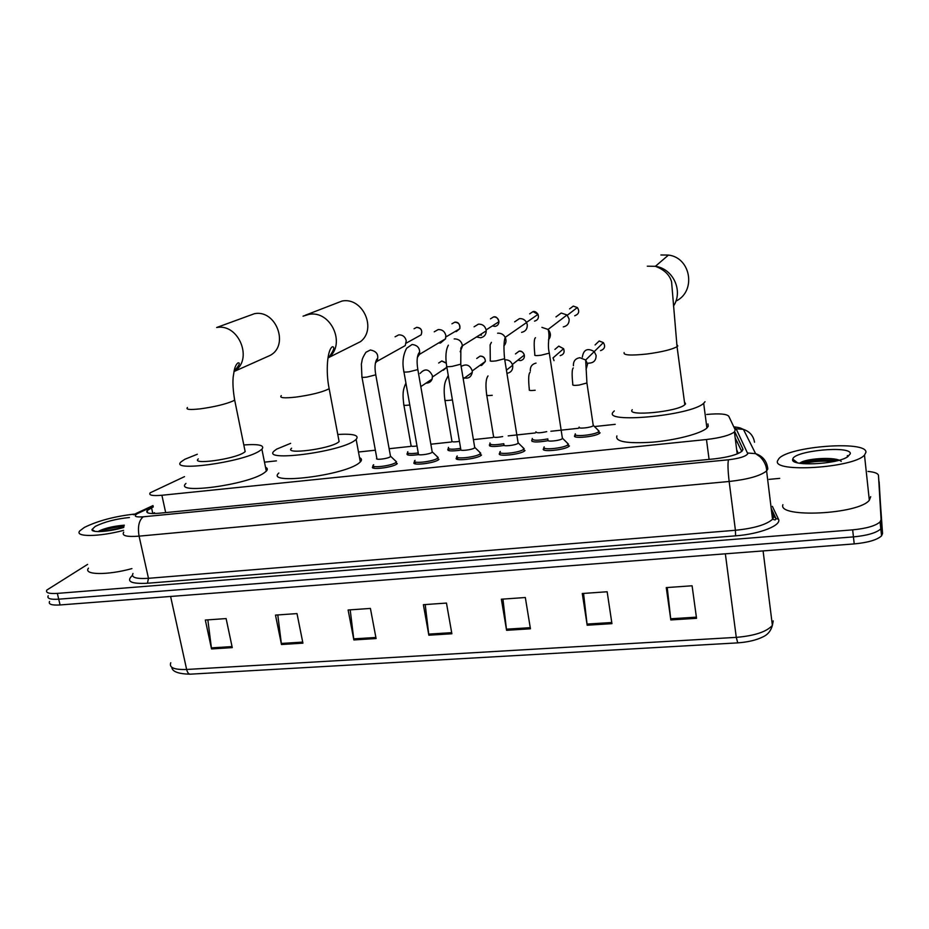 <?xml version="1.0" encoding="UTF-8"?>
<svg xmlns="http://www.w3.org/2000/svg" width="929" height="929" viewBox="0 0 929 929"><rect width="100%" height="100%" fill="white"/><g stroke="black" fill="none" stroke-linecap="round" stroke-linejoin="round"><path stroke-width="1.39" d="M547.611 440.752C536.707 442.576 531.411 442.355 531.736 440.067L532.352 439.568M600.099 432.798L599.89 433.03C596.534 436.758 571.091 439.22 574.819 435.48L575.527 434.9M569.431 445.897L569.245 446.094C565.668 450.066 539.482 452.586 543.674 448.579L544.046 449.996M525.024 450.519L524.931 450.611C521.366 454.606 495.099 457.219 499.779 453.143L500.057 454.629M397.264 463.617L397.008 463.838C392.781 467.682 368.499 470.446 372.901 466.602L373.226 466.323M438.976 459.367L438.836 459.483C434.935 463.397 409.817 466.149 414.38 462.201L414.578 462.015M481.512 455.036L481.501 455.047C477.936 459.007 451.947 461.759 456.673 457.695L456.754 457.625M184.511 476.635L150.184 492.8C148.454 495.25 152.368 496.074 161.901 495.262L706.47 439.522C720.474 437.861 729.799 435.329 734.421 431.95L735.211 429.848L728.777 416.25C726.641 413.904 719.278 413.312 706.69 414.462M615.219 424.332L594.386 426.574M578.477 428.292L550.874 431.265M535.267 432.949L508.198 435.875M492.893 437.524L473.407 439.626M451.343 442.007L430.847 444.213M410.572 446.396L389.123 448.719M375.351 450.205L358.489 452.017M276.436 460.865L264.486 462.154M417.98 454.711C409.805 455.733 406.205 455.326 407.157 453.503L407.401 453.282M460.319 450.182C451.169 451.448 447.035 451.076 447.917 449.079L448.045 448.962M503.518 445.525C493.404 447.07 488.712 446.756 489.467 444.585L489.688 445.943M153.285 506.92L147.165 510.544C145.47 513.122 149.36 514.027 158.847 513.261L714.169 458.891C728.162 457.277 737.463 454.699 742.062 451.169L742.852 448.916L735.071 432.333M867.988 471.421C874.619 472.06 878.114 473.395 878.474 475.451L881.075 519.625L880.077 521.889C875.641 525.849 866.502 528.508 852.659 529.855L57.331 593.399C48.9 593.91 45.416 592.795 46.856 590.031L87.605 564.379M769.073 479.364L779.71 478.377M878.474 475.451L882.55 533.525L881.563 535.847C877.139 539.912 868.023 542.594 854.215 543.906L60.083 604.953L58.713 599.182C50.282 599.681 46.787 598.531 48.227 595.733C46.787 598.531 50.282 599.681 58.713 599.182L853.437 536.892L58.713 599.182L57.331 593.399M882.55 533.525L881.807 526.58L880.82 528.88C876.384 532.886 867.256 535.557 853.437 536.892C867.256 535.557 876.384 532.886 880.82 528.88L881.807 526.58L879.136 481.733L881.075 519.625M735.176 437.907L741.76 451.436M152.704 513.563L154.551 512.692M696.541 618.308L692.093 585.781L666.267 587.604L670.819 619.933L696.541 618.308M667.231 587.534L670.819 619.933M611.944 623.649L607.148 591.761L582.286 593.515L587.174 625.217L611.944 623.649M583.551 593.422L587.174 625.217M530.436 628.794L525.326 597.521L501.37 599.205L506.572 630.303L530.436 628.794M502.937 599.1L506.572 630.303M232.262 647.618L226.119 618.575L205.321 620.038L211.533 648.93L232.262 647.618M207.852 619.864L211.533 648.93M302.924 643.158L297.001 613.593L275.483 615.103L281.475 644.517L302.924 643.158M277.794 614.94L281.475 644.517M376.082 638.537L370.416 608.425L348.12 609.993L353.868 639.942L376.082 638.537M350.198 609.842L353.868 639.942M451.877 633.752L446.466 603.072L423.369 604.698L428.85 635.215L451.877 633.752M425.203 604.57L428.85 635.215M60.083 604.953C51.652 605.441 48.157 604.268 49.585 601.435M123.58 530.378C98.776 537.02 74.03 537.125 79.836 530.842L84.353 527.428C97.87 520.786 114.662 516.327 134.728 514.051M131.906 568.606C107.369 575.434 82.878 574.993 88.476 568.142M124.323 525.187C114.685 525.988 106.684 527.73 100.297 530.401L98.079 531.597M103.049 531.411L123.789 527.451C108.832 531.887 91.158 532.991 91.994 529.518L95.281 526.383C104.559 521.819 115.939 518.87 129.421 517.511M124.01 526.325C113.988 527.335 105.72 529.089 99.194 531.609M266.623 356.98L269.874 355.528C289.546 345.774 276.308 309.357 254.5 313.677L216.631 327.519C239.043 323.095 253.652 360.359 233.992 371.403M198.295 458.903C190.793 465.092 233.33 459.379 243.619 452.771L245.163 451.668L244.733 449.566M243.793 444.945C258.994 443.876 265.032 445.316 261.897 449.241L259.458 451.018C242.26 462.387 168.207 472.362 181.318 461.678L184.801 459.286L197.308 454.246M265.508 467.241C267.598 468.17 267.866 469.482 266.298 471.177L263.894 473.058C246.893 485.112 173.061 494.809 185.963 483.44M352.149 345.82L360.487 341.651C377.232 329.005 362.786 296.92 342.081 301.031L305.397 315.21M291.59 448.231C283.357 454.896 329.121 449.137 338.249 442.297L339.12 441.612L338.69 439.301M337.773 434.447C353.45 433.588 359.569 435.248 356.144 439.417L354.832 440.462C339.677 452.237 260.039 462.282 274.427 450.786L276.679 449.113L290.638 443.354M359.523 457.614C361.811 458.659 362.078 460.099 360.324 461.945L359.035 463.048C344.078 475.567 264.66 485.263 278.851 473.024M675.859 301.159C696.39 291.567 691.13 257.693 668.462 255.069L660.891 254.987M632.254 409.747C625.693 416.738 677.682 411.861 684.824 404.696L685.556 403.848L684.441 401.827M705.018 401.7L703.671 403.291C691.141 415.751 601.005 423.938 613.407 411.837L614.29 410.908M707.933 423.938L708.235 426.306L706.911 428.014C701.07 433.599 675.755 440.23 652.251 442.192C626.727 443.748 614.94 441.658 616.902 435.922M390.412 455.791L390.389 456.685C387.974 458.81 374.352 460.378 376.826 458.264L362.008 377.279M395.197 460.621L396.486 461.841L395.986 462.375C392.015 465.963 369.254 468.564 373.377 464.976L373.679 464.709M395.069 336.797L398.715 334.881C402.64 334.765 405.149 336.704 406.252 340.699L405.253 345.588L376.907 361.416L375.374 363.018M432.101 451.401L432.159 452.272C429.918 454.409 415.832 455.988 418.387 453.805L403.964 371.983M436.874 456.29L437.803 458.009C434.133 461.655 410.595 464.245 414.868 460.552L415.054 460.389M434.226 331.816L438.198 329.563C442.204 329.447 444.736 331.409 445.827 335.439L445.572 338.795L440.485 343.022L438.558 342.975M474.626 446.93L474.754 447.755C472.698 449.938 458.125 451.506 460.784 449.264L446.756 366.583M479.399 451.889L480.467 453.561C477.111 457.254 452.76 459.843 457.184 456.046L457.254 455.976M474.069 326.811L478.435 324.151C482.511 324.035 485.077 326.009 486.157 330.085L486.239 330.887C486.111 334.684 484.253 336.96 480.665 337.75L476.682 337.018M481.501 335.125L479.782 335.032M518.08 442.39L518.161 443.191C516.152 445.386 501.405 446.895 503.982 444.654M522.783 447.383L523.898 449.09C520.542 452.829 495.923 455.291 500.301 451.482M514.643 321.84L519.439 318.647C522.586 318.403 524.966 319.704 526.58 322.537L527.242 324.616C527.486 328.843 525.605 331.421 521.599 332.373M562.428 437.768L562.44 438.558C560.431 440.741 545.718 442.192 548.029 439.986M567.073 442.796L568.2 444.561C564.844 448.266 540.306 450.635 544.22 446.895M555.972 316.917L561.221 313.027L567.027 314.966L569.129 319.053C569.338 323.315 567.398 325.94 563.311 326.892M417.016 446.013C412.488 446.57 410.49 446.361 411.036 445.363L403.906 405.172M420.082 373.47C424.89 368.151 429.001 368.894 432.415 375.699L432.171 378.986C431.056 381.773 429.001 383.154 426.005 383.131M418.247 452.957C410.304 454.014 406.763 453.654 407.634 451.912L407.854 451.715M459.437 441.368C453.967 442.204 451.448 442.041 451.889 440.903L444.956 400.318M461.156 366.456C466.277 363.553 469.958 364.992 472.199 370.776L472.28 372.355C471.096 377.429 468.007 379.16 463.014 377.58M460.633 448.393C451.715 449.706 447.65 449.404 448.417 447.488L448.533 447.372M502.67 436.572C496.353 437.722 493.299 437.652 493.52 436.351L486.784 395.359M504.819 359.848C508.755 359.616 511.356 361.416 512.634 365.271L512.727 365.747C512.959 369.986 511.055 372.517 506.99 373.342M503.832 443.702C493.984 445.305 489.362 445.061 489.978 442.97L489.989 442.947M546.728 431.637C539.819 433.123 536.219 433.158 535.917 431.764M547.866 438.906C537.299 440.787 532.096 440.636 532.259 438.442M553.185 358.211L554.021 360.638M593.294 424.971L593.271 425.668C591.378 427.712 577.095 429.14 579.15 427.085M582.344 357.131C583.528 349.583 587.488 347.725 594.246 351.58L596.116 355.424C596.116 360.545 593.55 363.111 588.44 363.146M597.835 429.906L598.88 431.532C595.733 435.004 571.881 437.327 575.376 433.843M865.944 452.272L864.493 455.105C853.484 468.065 771.79 472.989 777.585 460.761L778.908 458.601C788.895 446.326 867.024 440.276 865.944 452.272M870.694 496.69L869.323 500.243C858.547 514.469 777.306 518.231 782.892 504.702M841.244 461.411C836.46 456.58 809.078 458.252 801.472 462.119L799.532 463.234M792.716 459.309L792.762 459.112C793.854 450.704 851.487 445.212 850.325 453.77L847.573 456.894C835.821 464.663 789.696 466.532 792.716 459.309M847.817 456.638L847.399 455.547L847.248 457.08M837.888 460.529C823.14 459.1 810.541 460.041 800.078 463.327M834.265 461.399C822.432 460.656 812.085 461.423 803.213 463.71M847.817 456.569L847.399 455.547M737.475 442.146L735.582 441.089M165.676 512.599L161.901 495.262M709.082 459.39L706.47 439.522M153.134 506.224L137.062 513.783C133.381 516.327 135.437 517.325 143.229 516.803L728.452 459.785C739.461 458.45 745.894 456.441 747.764 453.735L736.14 428.815L734.2 427.712M728.452 459.785C727.662 463.478 727.895 470.713 729.149 481.489L735.42 530.273C754.081 528.357 766.46 524.676 772.533 519.253L766.599 470.933C766.75 469.679 766.471 463.223 760.096 456.801L755.591 453.631C762.454 456 766.46 460.645 767.621 467.542L767.807 469.029L766.599 470.933C760.421 475.88 747.926 479.399 729.149 481.489L139.083 536.149C126.588 537.078 121.467 535.743 123.72 532.166M772.371 506.351L778.421 519.056C782.218 525.199 760.085 534.059 735.605 535.836L147.444 583.249L148.466 578.314L139.083 536.149C137.538 526.824 138.92 520.368 143.229 516.803M754.522 442.227C753.442 435.829 749.726 431.532 743.397 429.349L755.591 453.631L747.717 453.027M147.444 583.249C130.838 584.039 125.821 581.438 132.406 575.434M132.998 573.483C130.861 577.455 136.017 579.069 148.466 578.314L735.42 530.273L735.605 535.836M778.421 519.056L776.087 518.765L775.123 519.926L772.533 519.253L773.694 517.139L773.497 515.479L771.558 511.333M852.659 529.855L854.215 543.906M771.186 508.36L776.087 518.765L773.509 515.618M733.794 426.841C741.795 427.816 740.459 428.327 743.397 429.349L736.14 428.815M138.537 513.017L133.404 514.747M152.797 513.516L151.532 507.745M742.956 449.764L742.852 448.916M763.092 550.92L772.382 625.38C770.873 630.977 767.609 634.867 762.593 637.05C756.194 640.174 747.915 642.113 737.754 642.868L736.279 637.364C754.569 635.808 766.611 631.813 772.382 625.38L773.218 620.932M170.773 662.76C168.881 667.626 174.176 669.855 186.636 669.472C187.461 672.712 188.738 674.28 190.48 674.164L737.638 642.88M170.599 596.453L186.636 669.472L736.279 637.364L725.352 553.812M451.68 632.661L428.687 634.124M375.885 637.468L353.694 638.873M302.715 642.102L281.301 643.46M232.041 646.584L211.359 647.896M530.262 627.679L506.41 629.188M611.77 622.511L587.023 624.079M696.378 617.158L670.68 618.784M187.461 407.506C185.463 409.561 189.783 410.003 200.443 408.83C214.599 406.844 225.492 404.22 233.086 400.98L234.665 400.027L234.34 398.367M281.29 395.615C279.083 397.902 283.949 398.402 295.898 397.101C310.634 395.046 321.411 392.41 328.239 389.205L329.145 388.624L328.808 386.789M303.028 316.162L308.985 314.374C330.852 310.054 346.331 344.183 328.715 357.537L327.925 358.176M624.125 352.59C623.127 355.25 630.756 355.714 647.025 353.995C662.005 351.963 672.004 349.513 677.044 346.656L677.798 345.948L676.742 344.38M647.304 266.205L655.386 266.309C673.281 268.644 683.477 291.16 673.49 306.071M418.549 336.298L417.864 336.681M414.055 328.75L416.622 327.391C421.174 328.018 422.683 330.515 421.127 334.881L406.24 343.126M365.921 352.277L370.357 350.001C376.965 351.243 379.148 355.052 376.907 361.416L377.011 358.942C374.898 362.287 374.492 367.57 375.769 374.817L366.897 377.093C362.891 377.569 361.23 377.453 361.915 376.733L361.369 364.075C362.554 359.291 361.207 359.941 365.921 352.277M375.676 374.271L390.552 456.557M456.847 330.457L456.29 331.572L455.001 331.548M451.924 323.815L454.734 322.224C458.717 322.502 460.412 324.662 459.82 328.692L456.29 331.572M417.748 368.999L417.76 369.614L409.097 371.797C404.905 372.297 403.163 372.169 403.86 371.426C402.106 362.74 403.035 355.017 406.623 348.236L412.081 344.496C417.853 345.205 420.314 348.491 419.49 354.355L417.353 357.456M490.466 318.844L493.531 316.952C496.667 316.928 498.478 318.519 498.943 321.713C498.803 324.302 497.514 325.858 495.052 326.393L492.347 325.928M454.2 338.934L454.641 338.888C459.158 339.097 461.771 341.5 462.491 346.099L460.169 351.754M460.679 363.622L460.772 364.203L452.156 366.386C447.778 366.909 445.943 366.781 446.652 366.003C445.258 356.748 445.839 349.815 448.37 345.182M474.765 447.743L460.761 364.214L460.865 348.003L462.119 345.936L486.239 330.887M529.669 313.851L533.025 311.598L538.03 314.374C539.087 317.869 537.914 320.122 534.512 321.132M497.619 333.209L498.06 333.163C501.23 333.116 503.611 334.51 505.202 337.366C506.595 340.583 506.154 343.428 503.878 345.913M504.493 358.141L504.586 358.733L496.098 360.882C491.557 361.416 489.618 361.288 490.28 360.498L490.129 344.845L491.395 342.348M569.593 308.892L573.263 306.14L577.35 307.534C579.789 311.424 578.906 314.165 574.691 315.767M541.909 327.368L548.075 329.447C551.013 332.907 551.152 336.403 548.482 339.909M549.225 352.544L549.318 353.148L540.945 355.25C536.3 355.795 534.245 355.679 534.767 354.913M443.807 369.417L442.541 370.265M438.685 363.007L441.763 361.033L446.245 363.181M409.782 404.974L408.853 405.102C404.87 405.543 403.198 405.369 403.801 404.568C402.756 395.673 402.327 390.598 405.927 383.143M432.519 376.965L446.861 367.245L443.33 370.241M482.174 363.738L481.582 365.457L479.921 365.364M476.74 358.478L480.049 356.167C483.417 356.237 485.193 357.99 485.391 361.416L481.582 365.457M452.4 399.9L450.135 400.248C445.99 400.701 444.225 400.515 444.852 399.691C443.551 390.064 444.143 383.143 446.594 378.904L448.254 375.467M515.467 353.937L519.032 351.22C521.75 351.127 523.515 352.405 524.339 355.064C524.664 358.071 523.387 359.918 520.519 360.603L517.871 360.15M492.242 395.301C487.899 395.766 486.041 395.58 486.68 394.72C485.402 385.082 485.855 378.823 488.027 375.943M554.892 349.42L558.724 346.18L563.601 348.7C564.867 352.265 563.717 354.588 560.164 355.656M530.32 370.985C530.064 366.734 531.969 364.11 536.045 363.111M535.174 390.25C530.726 390.737 528.764 390.552 529.286 389.692M595.083 344.949L599.147 341.036L603.385 342.604C605.638 346.459 604.686 349.13 600.54 350.616M573.414 365.724C573.228 361.149 575.388 358.478 579.882 357.7L585.665 360.011L587.604 363.982L586.06 369.521M586.826 382.318L586.919 382.992L578.976 385.094C574.424 385.593 572.345 385.419 572.74 384.571M531.818 439.986L532.038 441.391M574.981 435.318L575.202 436.735M738.3 453.457L736.697 449.868M737.208 453.921L734.421 431.95M456.673 457.695L456.929 459.181M414.38 462.201L414.636 463.629M372.901 466.602L373.156 467.995M447.917 449.079L448.15 450.402M407.157 453.503L407.39 454.792M147.665 512.808L147.165 510.544M880.077 521.889L881.563 535.847M152.995 505.585L135.797 513.574M190.027 674.199C178.275 673.897 172.19 671.597 171.784 667.277M95.083 531.376L91.994 529.518M98.915 531.086L98.311 531.609M233.969 371.554L269.874 355.528M261.897 449.241L266.298 471.177M245.163 451.668L234.665 400.027C233.109 390.923 232.61 383.282 233.167 377.116L234.259 370.253C235.107 366.514 236.361 364.052 238.01 362.879C240.611 362.519 239.276 365.352 234.003 371.379M339.12 441.612L329.145 388.624C325.568 371.507 327.31 349.827 332.35 346.761C335.102 346.749 333.894 350.349 328.715 357.537L360.487 341.651M356.144 439.417L360.324 461.945M684.824 404.696L677.044 346.656L671.574 281.789C669.658 274.833 664.258 269.677 655.386 266.309L668.462 255.069M703.671 403.291L706.911 428.014M373.609 466.265L373.981 468.251M390.703 456.371L396.486 461.841M396.23 462.166L396.578 464.152M421.127 334.881C422.59 330.236 421.116 327.728 416.715 327.356M415.112 461.887L415.46 463.896M432.24 452.191L417.841 369.556C416.54 361.544 416.958 355.923 419.072 352.706L419.49 354.355L445.572 338.795M454.815 322.177C458.345 321.898 460.006 324.07 459.82 328.692L445.92 336.937M432.391 452.005L438.198 457.567M437.931 457.892L438.279 459.901M457.416 457.428L457.765 459.46M493.601 316.917C495.958 316.243 497.747 317.846 498.943 321.713L486.122 329.9M474.928 447.546L480.757 453.201M480.479 453.538L480.816 455.57M518.161 443.191L504.586 358.733C503.611 348.491 503.808 341.361 505.202 337.366L526.58 322.537M523.898 449.09L524.223 451.146M533.095 311.563C534.756 311.122 536.405 312.063 538.03 314.374L526.499 322.375M518.324 442.994L524.177 448.753M534.849 354.843C533.803 344.241 534.012 338.539 535.499 337.726M562.44 438.558L549.318 353.148C546.856 342.859 550.525 337.088 548.075 329.447L567.027 314.966M568.2 444.561L568.525 446.64M573.321 306.106L577.35 307.534L567.294 315.245M562.602 438.36L568.49 444.213M420.814 386.627L432.171 378.986M407.854 453.108L408.191 455.047M446.222 362.925L441.879 360.975M463.246 378.916L472.28 372.355M448.626 448.719L448.962 450.67M480.165 356.109C483.428 356.074 485.182 357.839 485.391 361.416L472.222 370.926M490.187 444.236L490.512 446.21M519.137 351.162C521.32 350.709 523.05 352.01 524.339 355.064L512.39 364.47M506.468 370.137L512.634 365.271M529.333 389.646C528.253 379.369 528.508 373.597 530.099 372.343M558.817 346.122L563.601 348.7L553.01 357.92M572.833 384.478C571.776 374.55 571.927 369.034 573.286 367.942M593.271 425.668L586.919 382.992L585.665 360.011L603.385 342.604L599.228 340.989M598.88 431.532L599.17 433.553M593.422 425.494L599.135 431.207M864.493 455.105L869.323 500.243M797.628 462.851L792.762 459.112M801.472 462.119L799.706 463.269"/></g></svg>
